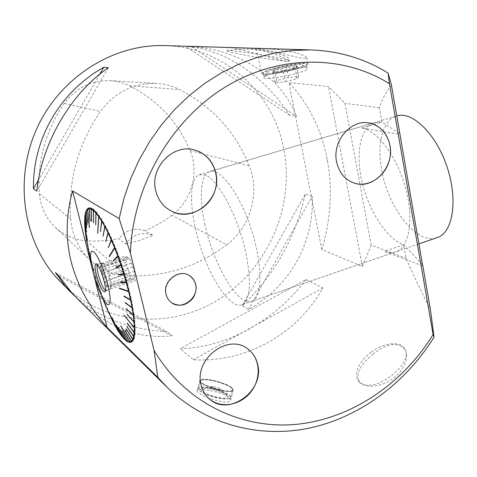<?xml version="1.0" encoding="UTF-8"?>
<svg xmlns="http://www.w3.org/2000/svg" width="477" height="477" viewBox="0 0 477 477"><rect width="100%" height="100%" fill="white"/><g stroke="black" fill="none" stroke-linecap="round" stroke-linejoin="round"><path stroke-width="0.36" stroke-dasharray="2.38 1.79" d="M106.705 280.78L129.511 273.44L128.188 269.899L105.399 277.209L106.705 280.78L106.776 285.741L131.163 277.858L129.511 273.44M106.776 285.741L109.656 286.343L132.57 278.926L131.163 277.858M128.188 269.899L126.548 265.504L126.286 262.106L103.431 269.368L102.209 273.267L126.548 265.504M105.399 277.209L102.209 273.267M126.286 262.106L126.071 259.357L103.163 266.619L103.431 269.368M126.071 259.357L125.803 255.916L129.738 258.671L134.46 271.27L135.14 280.87L132.57 278.926M103.163 266.619L101.249 263.674L125.803 255.916M128.325 257.681L105.173 265.009L104.117 264.192L127.198 256.888M132.773 266.762L109.495 274.209L108.16 270.566L131.419 263.155M134.902 277.465L111.743 284.954L111.493 282.205L134.705 274.71M101.249 263.674L104.117 264.192M105.173 265.009L104.904 266.548L129.738 258.671M104.904 266.548L108.16 270.566M109.495 274.209L109.573 279.272L134.46 271.27M109.573 279.272L111.493 282.205M111.743 284.954L110.479 288.877L135.14 280.87M110.479 288.877L110.724 287.237L133.709 279.79M102.108 273.273C105 283.416 107.653 288.806 110.056 289.432L110.509 288.782C112.19 285.079 105.459 264.216 102.239 263.125L101.559 263.065C100.528 264.008 100.707 267.412 102.108 273.273M109.656 286.343L110.724 287.237M105.471 290.618L106.46 290.41C108.78 287.756 101.124 263.996 98.035 264.24L97.326 264.711M95.245 276.535L91 261.348L91.888 265.951L90.833 260.698M101.679 296.163L103.157 299.514L97.326 283.97L95.376 276.97M106.18 307.027L104.201 302.179M89.336 253.18L90.356 258.045L89.098 253.4M90.189 258.081L89.181 253.776M93.069 269.1L92.955 268.706M86.617 210.613L86.385 211.18C83.809 220.237 85.484 236.783 91.423 260.806L95.895 276.779C105.226 307.576 119.351 336.816 127.973 341.55M91 261.348L91.793 265.558M87.649 246.484L87.577 246.126M111.63 319.041C103.378 301.822 96.479 282.467 90.934 260.961L86.361 239.239M84.96 227.237L87.321 240.169M84.912 226.998L85.133 226.635M98.9 215.992L97.678 233.342M105.035 226.08L105.196 226.378M108.285 232.478L108.452 232.824M111.576 239.657L111.743 240.032M114.856 247.485L115.13 247.825L109.299 256.715M118.057 255.833L118.218 256.268M121.241 264.496L121.271 264.991M123.984 273.458L124.253 273.876M126.596 282.408L126.721 282.855M128.903 291.214L128.999 291.596M130.871 299.717L130.96 300.134M132.457 307.76L132.528 308.154M133.643 315.202L133.691 315.559M134.413 321.909L134.436 322.225M123.293 337.817L123.728 338.032L123.245 337.71M117.897 330.442L111.91 317.527M117.801 330.233L118.153 330.388M109.126 313.747L108.983 313.419M106.037 306.675L106.508 307.081M103.3 299.89L101.017 294.613M103.157 299.514L103.467 299.532M100.51 292.425L100.373 292.043M97.857 284.739L97.725 284.346M131.157 342.242L131.974 341.902C138.551 338.67 134.812 304.803 122.971 268.307C111.207 231.774 95.358 204.776 88.895 208.038M86.373 239.305L86.176 238.047M93.725 274.579L92.449 269.517M247.658 348.842L247.509 348.741C227.94 333.006 193.722 359.294 201.055 385.005C202.349 390.389 204.925 394.849 208.771 398.396M189.572 275.652L189.345 275.509C178.702 268.032 162.079 281.186 165.835 294.255C166.694 297.708 168.488 300.45 171.213 302.484L171.273 302.525M195.457 150.267L195.29 150.213C173.688 142.766 149.295 167.516 155.711 190.788C158.131 200.221 163.456 207.042 171.678 211.251M368.804 122.965L368.703 122.947C350.464 119.31 331.956 141.502 336.523 161.828C339.081 173.109 345.288 180.294 355.132 183.371M422.705 265.85L384.319 251.391C388.874 253.102 393.048 253.126 396.846 251.462C409.719 246.037 414.06 217.756 405.277 186.889C396.62 156.015 376.949 130.251 361.828 128.033L399.875 134.436M391.456 85.234C386 91.995 381.964 99.49 379.34 107.73L381.886 122.052L399.875 133.703M422.485 264.58L403.655 244.779L406.04 258.212C412.748 273.774 420.863 290.809 430.379 309.317M321.82 249.507L288.925 82.599C307.868 102.746 320.407 127.264 326.542 156.158L327.705 162.222C332.588 191.426 330.627 220.517 321.82 249.507L362.371 266.494L371.213 245.172L406.04 258.212M371.213 245.172L344.954 103.342L328.498 86.528L288.925 82.599M379.34 107.73L344.954 103.342M361.828 128.033L381.886 122.052L373.986 122.732C359.771 127.955 355.335 154.959 362.389 183.371C369.347 211.794 386.954 238.792 403.655 244.779L384.319 251.391M362.371 266.494L328.498 86.528M327.705 162.222L326.542 156.158M79.814 301.19C108.577 327.866 139.314 339.415 172.012 335.82L166.867 331.545C130.436 329.851 99.943 318.237 75.408 296.712M63.244 284.841C105.864 326.095 172.608 329.661 220.69 298.262C268.927 266.935 294.995 205.134 283.737 148.758C273.255 92.699 223.981 46.984 164.953 45.607M306.085 279.558C275.098 320.341 227.35 347.465 180.282 348.687L306.085 279.558L322.953 287.869C297.612 333.453 246.997 362.758 193.352 359.759L180.282 348.687M295.829 52.792C281.191 48.648 254.67 48.231 256.519 48.415L271.437 51.081C286.117 54.241 308.398 60.943 306.729 57.628C305.864 56.244 302.233 54.634 295.829 52.792M209.236 390.472C202.337 389.196 198.343 389.119 197.251 390.246C194.038 394.085 228.537 406.845 230.6 400.161L229.419 397.448C225.061 394.437 218.329 392.112 209.236 390.472M372.925 354.143C360.409 364.553 355.735 373.646 358.907 381.421C362.997 387.926 378.655 388.034 391.313 379.847C404.031 371.672 409.755 356.724 404.866 349.158C397.663 341.61 387.014 343.273 372.925 354.143M288.227 61.116L289.36 60.806L288.818 60.478C284.185 57.997 229.383 49.322 227.332 50.729L227.72 47.479C228.173 45.87 268.402 56.948 283.451 60.859L288.197 61.366L289.479 60.042C290.749 54.801 253.621 46.937 235.96 47.712M312.202 196.327L305.274 194.103C295.287 238.16 274.317 275.33 242.352 305.596L248.439 309.406C289.617 286.772 314.295 242.71 312.202 196.327L248.439 309.406M191.199 46.502L185.577 46.335C225.824 49.435 264.294 76.04 289.628 115.255L296.461 116.4C281.949 78.222 241.112 49.656 191.199 46.502L296.461 116.4M371.356 352.008C383.711 342.689 399.97 340.739 404.424 348.538C415.103 362.55 375.28 394.008 360.815 382.948L358.054 380.276L357.285 378.857C354.948 370.289 359.64 361.339 371.356 352.008M227.13 50.944C227.052 52.41 267.788 59.559 283.451 60.859M232.031 387.789L233.289 390.216C231.727 395.057 196.566 384.647 199.905 380.36C201.044 376.597 226.17 382.429 232.031 387.789M225.454 384.432C215.205 380.461 207.31 378.959 201.771 379.93C192.416 383.305 235.99 396.202 232.305 388.94C231.554 387.61 229.27 386.102 225.454 384.432M274.835 68.116C266.619 70.387 262.213 72.212 261.617 73.595C259.589 77.972 308.5 68.074 308.005 64.174C308.935 61.706 289.378 64.097 274.835 68.116M275.408 68.157C267.68 70.292 263.531 72.009 262.97 73.315C261.08 77.429 307.093 68.116 306.628 64.443C307.51 62.123 289.104 64.371 275.408 68.157M276.219 72.23C288.823 68.736 305.864 66.482 307.271 68.199L307.432 68.616C307.915 72.397 261.939 81.668 263.811 77.447L264.103 76.946C265.564 75.628 269.606 74.054 276.219 72.23M322.953 287.869L193.352 359.759M226.754 244.761C250.395 227.237 260.341 192.63 249.274 165.775C235.638 132.093 212.42 106.687 179.608 89.569C172.441 86.009 164.827 83.964 156.766 83.427C133.798 82.688 114.999 92.049 100.373 111.511C78.133 144.275 68.229 180.062 70.656 218.883C72.176 235.608 78.771 249.447 90.445 260.406C101.011 269.833 113.317 274.979 127.359 275.849C164.207 277.209 197.341 266.846 226.754 244.761L171.863 215.258C191.486 201.067 199.553 172.65 190.09 150.595C177.963 121.844 157.708 100.218 129.339 85.711C123.394 82.813 117.092 81.144 110.437 80.702C91.512 80.088 76.105 87.655 64.228 103.39C45.44 130.895 37.158 161.035 39.376 193.817C40.676 207.417 46.138 218.746 55.767 227.791C64.49 235.584 74.65 239.913 86.254 240.772C97.254 241.475 108.118 240.79 118.851 238.715L125.284 244.003C133.011 234.261 142.277 231.399 153.087 235.429L139.433 240.48L125.284 244.003M171.863 215.258C163.48 221.477 154.488 226.641 144.889 230.743L153.087 235.429M144.889 230.743C134.842 227.326 126.161 229.986 118.851 238.715M242.352 305.596L305.274 194.103M289.628 115.255L185.577 46.335M99.753 74.191L38.434 180.079M108.285 67.74L36.866 191.134M55.392 272.623L166.867 331.545M59.106 276.225L172.012 335.82M277.167 68.283C271.801 69.761 268.533 71.019 267.364 72.057L267.317 72.11C262.869 76.421 305.984 67.633 302.305 64.961C301.237 63.602 287.41 65.456 277.167 68.283M283.088 70.882C278.27 71.771 274.871 72.116 272.904 71.926L272.307 71.794C271.485 71.431 272.272 70.793 274.657 69.869L286.343 66.804C291.053 65.933 294.434 65.582 296.497 65.737L297.374 65.957L297.439 66.44L294.995 67.758L283.088 70.882L285.252 81.817L275.074 82.76L272.904 71.926C276.535 72.868 279.927 72.522 283.088 70.882C287.315 71.133 291.286 70.089 294.995 67.758L297.123 78.663L285.252 81.817M297.123 78.663L298.596 76.517L288.448 77.495L276.797 80.577L275.074 82.76M288.448 77.495L286.343 66.804C289.956 67.722 293.337 67.364 296.497 65.737L295.704 67.847L294.995 67.758M298.596 76.517L296.497 65.737M286.343 66.804C282.706 69.093 278.806 70.113 274.657 69.869L276.797 80.577M274.657 69.869L273.297 72.081L272.904 71.926M284.638 61.175L288.197 61.366M87.762 209.111L89.384 227.517M87.828 208.98L89.676 227.493M85.156 226.915L87.607 240.128M91.244 261.169L92.067 265.486M103.61 299.902L101.285 294.512M118.296 330.615L112.167 317.39M130.346 342.081L121.003 325.654L120.669 325.821M130.215 342.009L120.919 325.666M134.83 327.806L123.901 315.076M134.52 327.699L124.002 315.017M129.034 291.208L119.661 288.209M98.906 216.397L97.964 233.307M87.732 222.914L86.552 210.709M87.679 223.021L88.024 222.89M87.965 222.997L86.498 210.822M86.975 225.055L85.639 213.398M86.939 225.216L87.261 225.031M87.225 225.186L85.604 213.559M86.522 227.958L85.103 217.005M86.504 228.161L86.808 227.928M86.79 228.131L85.085 217.208M86.373 231.566L84.936 221.441M86.659 231.774L84.936 221.686M86.981 240.629L85.693 232.502M87.017 240.945L87.261 240.587M87.297 240.897L85.729 232.812M87.714 245.941L86.587 238.941M87.768 246.281L87.995 245.893M88.048 246.233L86.641 239.281M88.728 251.665L87.81 245.87M88.8 252.029L89.002 251.612M89.074 251.975L87.881 246.227M90.356 258.045L89.426 253.555M93.212 270.501L93.218 268.563M93.325 270.9L93.486 270.423M93.593 270.823L93.325 268.956M95.12 277.042L95.513 276.433M95.364 276.928L95.245 277.441L95.388 276.958M95.513 277.358L95.633 276.827M97.195 283.571L98.006 284.286M97.326 283.97L97.463 283.481M97.594 283.881L98.137 284.68M99.407 289.998L100.671 292.019M99.544 290.386L99.669 289.903M99.812 290.29L100.808 292.401M104.385 302.096L106.365 306.729M106.568 307.82L109.316 313.502M106.723 308.148L106.83 307.701M106.979 308.029L109.466 313.836M109.03 312.99L112.292 319.769M109.179 313.294L109.287 312.864M109.436 313.168L112.441 320.067M111.463 317.646L115.249 325.427M111.612 317.915L111.719 317.515M111.862 317.783L115.398 325.69M116.126 325.123L120.943 334.568M116.263 325.308L116.382 324.986M116.513 325.171L121.08 334.753M118.284 327.812L123.597 337.889M118.666 327.806L123.728 338.032M120.282 329.732L126.059 340.286M120.651 329.673L126.178 340.381M122.082 330.829L128.283 341.687M122.44 330.716L128.396 341.747M125.057 330.4L131.825 341.27M125.296 330.233L131.986 341.347M126.101 328.892L133.095 339.451M126.31 328.677L133.28 339.541M126.84 326.506L133.983 336.565M127.013 326.25L134.204 336.661M127.258 323.275L134.466 332.63M127.395 322.977L134.723 332.731M127.091 314.432L134.144 321.838M127.138 314.075L134.508 321.939M126.5 308.953L133.316 315.136M126.232 308.708L126.542 308.929M126.488 308.577L133.751 315.225M125.248 302.621L125.576 302.865M125.505 302.496L132.576 307.778M123.937 296.05L124.264 296.235M124.199 295.937L130.996 299.723M120.442 281.949L120.741 281.973M120.711 281.847L126.727 282.384M118.582 274.579L124.109 273.422M116.132 267.853L121.391 264.944M113.651 260.746L118.332 256.203M108.398 247.491L111.845 239.955M108.547 247.14L108.678 247.438M105.715 241.583L108.535 232.74M108.166 233.092L106.001 241.535M103.062 236.288L105.268 226.301M103.187 235.948L104.988 226.617M100.486 231.697L102.102 220.744M100.623 231.405L101.881 221.024M95.734 224.876L96.271 212.575M95.889 224.691L96.127 212.796M93.635 222.735L93.707 210.065M93.802 222.61L93.587 210.262M91.763 221.477L91.423 208.634M91.948 221.4L91.328 208.807M90.427 221.072L89.455 208.276M90.338 221.078L89.378 208.425M225.532 384.683C229.413 386.382 231.733 387.914 232.502 389.268L232.549 390.281C231.041 394.932 197.299 384.939 200.501 380.813L201.455 380.103C207.084 379.114 215.109 380.64 225.532 384.683M223.552 392.011C214.203 387.783 199.446 385.523 198.51 388.23L198.587 389.321C199.338 390.651 201.556 392.154 205.247 393.823C215.646 397.943 223.725 399.493 229.491 398.486L230.534 397.723C231.011 396.232 228.686 394.324 223.552 392.011M205.331 394.074C201.705 392.434 199.523 390.961 198.784 389.649C195.015 382.077 238.697 394.998 229.163 398.659C223.498 399.654 215.55 398.122 205.331 394.074M221.996 392.422C214.692 389.471 208.419 388.117 203.19 388.356C200.817 388.695 200.406 389.62 201.956 391.122C207.608 396.721 233.605 401.121 227.076 395.427L221.996 392.422M212.086 387.223C214.256 388.57 216.683 389.274 219.36 389.321L219.748 388.552L218.204 387.64L212.426 386.382L212.086 387.223M245.971 253.454C251.498 282.187 250.276 299.216 242.298 304.535C231.393 309.907 212.015 282.098 200.883 248.135C189.572 214.239 188.057 179.245 199.094 174.761L204.669 174.874C217.607 178.326 238.387 216.761 245.971 253.454M435.775 238.101C415.461 243.795 387.664 206.624 381.624 169.544C376.872 143.976 382.375 120.842 395.886 116.215L396.786 115.929M205.032 225.001C198.939 198.259 200.328 175.053 209.421 171.69C219.492 167.141 238.804 191.951 250.592 227.237C262.505 262.469 262.839 296.521 252.595 300.999C239.138 308.464 213.601 265.552 205.032 225.001M190.09 150.595L249.274 165.775M129.339 85.711L179.608 89.569M64.228 103.39L100.373 111.511M39.376 193.817L70.656 218.883M86.254 240.772L127.359 275.849M104.35 264.282L102.239 263.125M110.777 288.233L110.509 288.782M106.18 290.69L110.056 289.432M97.684 264.294L101.559 263.065M98.035 264.24L96.199 263.817M106.46 290.41L105.131 291.906M85.938 212.038L86.385 211.18M131.974 341.902L131.455 342.087M167.791 387.992L166.109 386.334M72.623 294.094L71.401 292.89M404.872 349.158L404.424 348.538M358.907 381.421L358.054 380.276M289.491 60.048L289.36 60.806M230.6 400.161L233.289 390.216M197.245 390.246L199.905 380.36M256.501 48.421L261.617 73.595M306.747 57.622L308.005 64.174M262.97 73.315L263.811 77.447M306.628 64.443L307.432 68.616M110.437 80.702L156.766 83.427M55.767 227.791L90.445 260.406M267.364 72.057L264.103 76.946M302.305 64.961L307.271 68.199M273.291 72.105L272.307 71.794M295.746 67.901L297.064 66.768M288.818 60.478C269.427 50.049 248.928 46.8 227.332 50.729M201.771 379.93L201.455 380.103M232.305 388.94L232.502 389.268M230.534 397.723L232.549 390.281M198.51 388.23L200.501 380.813M229.163 398.659L229.491 398.486M198.784 389.649L198.587 389.321M212.426 386.382L203.19 388.356M219.748 388.552L227.076 395.427M212.009 387.151C214.119 389.077 216.57 389.798 219.36 389.321M242.298 304.535L396.846 251.462M199.094 174.761L373.986 122.732M395.886 116.215L209.421 171.69M418.889 243.896L252.595 300.999"/><path stroke-width="0.72" d="M97.326 264.711C96.753 266.285 97.07 269.547 98.28 274.496C100.629 283.01 103.026 288.382 105.471 290.618M96.372 274.8C94.702 267.758 94.607 264.085 96.08 263.787C99.371 263.513 107.611 289.08 105.131 291.906C102.746 292.365 99.824 286.665 96.372 274.8M107.778 284.352C103.908 268.724 96.348 252.244 92.753 251.278C89.074 249.984 90.242 263.519 94.905 278.64C99.478 292.824 103.73 301.488 107.659 304.624C110.986 305.34 111.022 298.578 107.778 284.352M104.201 302.179L101.679 296.163M104.129 302.209L108.983 313.419M90.141 221.095L89.199 208.753L91.047 209.069L91.656 221.423L91.155 209.111L93.301 210.44L93.635 222.735L93.426 210.536L95.841 212.885L95.734 224.876L95.972 213.04L98.62 216.391L97.678 233.342L98.769 216.594L101.607 220.911L100.486 231.697L101.762 221.167L104.749 226.396L103.062 236.288L104.91 226.7L107.993 232.758L105.715 241.583L108.16 233.104L111.278 239.901L108.398 247.491L111.445 240.277L114.546 247.694L109.144 256.31L109.299 256.715L114.713 248.106L117.741 256.006L113.496 260.317L113.651 260.746L117.897 256.435L120.788 264.681L115.983 267.412L116.132 267.853L120.937 265.129L123.638 273.559L118.314 274.669L118.451 275.116L123.781 274.007L126.238 282.467L120.442 281.949L120.562 282.39L126.363 282.915L128.534 291.238L119.345 288.102L119.447 288.531L128.641 291.674L130.489 299.705L123.937 296.05L124.026 296.467L130.579 300.122L132.063 307.713L125.248 302.621L132.129 308.106L133.232 315.118L126.232 308.708L133.28 315.476L133.983 321.796L126.882 314.212L134.013 322.112L134.305 327.627L123.74 314.886L134.311 327.902L134.21 332.535L127.144 323.12L134.192 332.755L133.691 336.44L126.763 326.399L133.655 336.613L132.779 339.308L126.059 328.826L132.725 339.421L131.497 341.103L124.974 330.454L131.425 341.168L129.869 341.836L120.753 325.803L129.78 341.842L127.937 341.508L122.19 330.865L127.83 341.46L125.731 340.149L120.401 329.822L125.612 340.059L123.293 337.817L118.284 327.812L123.167 337.674L120.669 334.556L116.263 325.308L120.532 334.365L117.897 330.442L111.91 317.527L117.753 330.209L115.023 325.541L111.612 317.915L114.874 325.278L112.083 319.948L109.03 312.99L111.934 319.65L106.568 307.82L108.971 313.419M90.052 221.095L89.199 208.753M90.075 258.105L86.361 239.239L85.502 233.14L86.981 240.629L85.466 232.83L84.936 227.279L87.321 240.169L84.912 226.998L84.715 222.073L86.373 231.81L84.715 221.835L84.864 217.625L86.504 228.161L84.882 217.417L85.377 214L86.939 225.216L85.413 213.839L86.259 211.275L87.732 222.914L86.313 211.162L87.512 209.516L89.384 227.517L87.583 209.451L89.11 208.765M90.833 260.698L90.189 258.081M91.047 209.069L91.316 208.586L91.155 209.111M93.301 210.44L93.587 209.963L93.426 210.536M95.841 212.885L96.127 212.438M95.972 213.04L96.259 212.593M98.62 216.391L98.9 215.992M98.769 216.594L99.049 216.2M101.607 220.911L101.887 220.559M101.762 221.167L102.042 220.815M104.749 226.396L105.035 226.08M104.91 226.7L105.196 226.378M108.321 232.555L108.166 233.092L108.452 232.824M111.278 239.901L111.576 239.657M111.445 240.277L111.743 240.032M114.546 247.694L114.856 247.485M114.713 248.106L115.023 247.897M117.741 256.006L118.057 255.833M117.897 256.435L118.218 256.268M120.788 264.681L116.257 267.335L116.382 267.71M120.937 265.129L121.271 264.991M123.638 273.559L123.984 273.458M123.781 274.007L118.451 275.116M126.238 282.467L126.596 282.408M126.363 282.915L126.721 282.855M128.534 291.238L128.903 291.214M128.641 291.674L129.011 291.65M130.489 299.705L130.871 299.717M130.579 300.122L130.96 300.134M132.063 307.713L132.457 307.76M132.129 308.106L132.528 308.154M133.232 315.118L133.643 315.202M133.28 315.476L133.691 315.559M133.983 321.796L134.413 321.909M134.013 322.112L134.436 322.225M134.305 327.627L134.758 327.782M134.311 327.902L134.764 328.051M134.21 332.535L134.687 332.719M134.192 332.755L134.669 332.94M133.691 336.44L134.204 336.661L133.655 336.613M132.779 339.308L133.226 339.66L132.725 339.421M131.497 341.103L131.986 341.347L131.425 341.168M129.869 341.836L130.215 342.009M129.78 341.842L130.257 342.087M127.973 341.55L131.157 342.242M88.895 208.038L86.617 210.613M86.176 238.047C83.576 220.773 84.28 210.84 88.275 208.234C94.655 204.716 110.509 231.595 122.333 268.217C134.234 304.803 138.032 338.855 131.455 342.087C126.703 343.786 120.097 336.106 111.63 319.041M92.449 269.517L72.564 190.937L119.137 218.597L130.424 253.174L154.041 350.368L157.827 377.379L107.104 327.449L93.725 274.579M154.041 350.368C184.617 402.248 240.438 429.276 295.472 424.429C350.643 419.295 402.463 384.283 433.116 334.526L434.04 337.126C405.677 382.816 360.379 416.856 310.163 427.929C260.007 438.625 206.297 425.055 167.791 387.992L157.827 377.379M119.137 218.597L123.925 198.474L130.632 178.821L139.171 159.873L149.45 141.866L161.327 125.004L174.66 109.501L189.268 95.525L204.973 83.231L221.578 72.742L238.87 64.168L256.644 57.568L274.686 52.989L292.795 50.443L310.771 49.93C339.201 50.961 364.983 58.689 388.105 73.118L389.453 83.731L433.116 334.526M389.453 83.731C342.76 54.45 278.055 54.199 224.023 87.828C170.116 121.486 132.534 187.36 130.424 253.174M201.097 385.046C193.763 359.33 227.988 333.041 247.557 348.77C260.186 357.565 261.742 378.052 251.039 391.724C240.545 405.563 220.398 409.004 208.92 398.528C205.015 394.968 202.403 390.472 201.097 385.046M155.752 190.806C149.331 167.528 173.729 142.778 195.332 150.225C212.038 154.989 221.018 175.482 214.28 192.553C207.847 209.737 187.473 218.955 171.875 211.347C163.569 207.155 158.191 200.31 155.752 190.806M336.589 161.846C332.022 141.514 350.535 119.316 368.775 122.959C383.699 125.153 393.537 142.498 389.649 159.079C386.018 175.715 369.693 187.389 355.252 183.406C345.378 180.336 339.153 173.151 336.589 161.846M166.115 294.458C162.359 281.376 178.994 268.217 189.637 275.694C196.816 281.508 198.027 288.859 193.274 297.749C186.853 305.53 179.59 307.182 171.499 302.692C168.769 300.653 166.974 297.91 166.115 294.458M208.771 398.396L208.878 398.492C228 417.399 264.914 391.092 257.634 364.386C256.131 357.833 252.81 352.652 247.658 348.842M171.273 302.525C181.916 311.016 199.475 297.612 195.51 284.191C194.574 280.53 192.595 277.686 189.572 275.652M171.678 211.251L171.833 211.329C193.966 223.075 222.383 197.86 215.801 172.853C212.951 161.453 206.171 153.922 195.457 150.267M355.132 183.371L355.186 183.389C374.022 189.244 394.455 166.729 389.942 145.443C387.205 132.928 380.157 125.433 368.804 122.965M107.104 327.449C70.733 285.359 59.22 239.853 72.564 190.937M388.105 73.118L391.456 85.234L422.485 264.58M434.04 337.126L430.379 309.317L422.634 264.735M75.408 296.712L65.432 286.427L55.392 272.623L59.106 276.225L71.443 292.341L79.814 301.19L166.109 386.334M164.953 45.607L164.434 45.589C113.711 44.009 61.312 76.445 37.683 126.667C14.006 176.854 22.234 238.393 55.809 276.946L71.401 292.89M235.96 47.712L227.714 47.467M36.866 191.134L33.408 188.755C32.841 138.336 59.863 92.007 103.771 67.251L108.285 67.74C70.679 93.474 41.523 143.577 36.866 191.134M103.771 67.251L99.753 74.191M38.434 180.079L33.408 188.755M119.661 288.209L119.447 288.531M128.999 291.596L119.715 288.424M114.879 247.545L109.489 256.417M98.93 216.033L98.906 216.397M134.144 321.838L134.431 322.148M133.316 315.136L133.679 315.47M125.314 303.008L132.511 308.064M124.026 296.467L130.942 300.063M120.562 282.39L126.709 282.819M120.741 281.973L120.83 282.295M118.594 274.609L118.719 275.026M113.496 260.317L113.872 260.52M113.77 260.245L118.075 255.875M108.231 247.116L108.547 247.14M108.512 247.062L111.612 239.728M104.988 226.617L105.077 226.158M101.881 221.024L101.929 220.624M96.127 212.796L96.139 212.456M93.587 210.262L93.587 209.963M396.786 115.929C412.068 110.956 435.477 133.053 446.651 165.674C458.009 198.223 453.448 231.095 438.387 237.2L435.775 238.101M127.621 341.365L128.504 341.83M88.794 208.079L88.275 208.234M310.771 49.93L164.434 45.589M438.387 237.2L418.889 243.896"/></g></svg>
